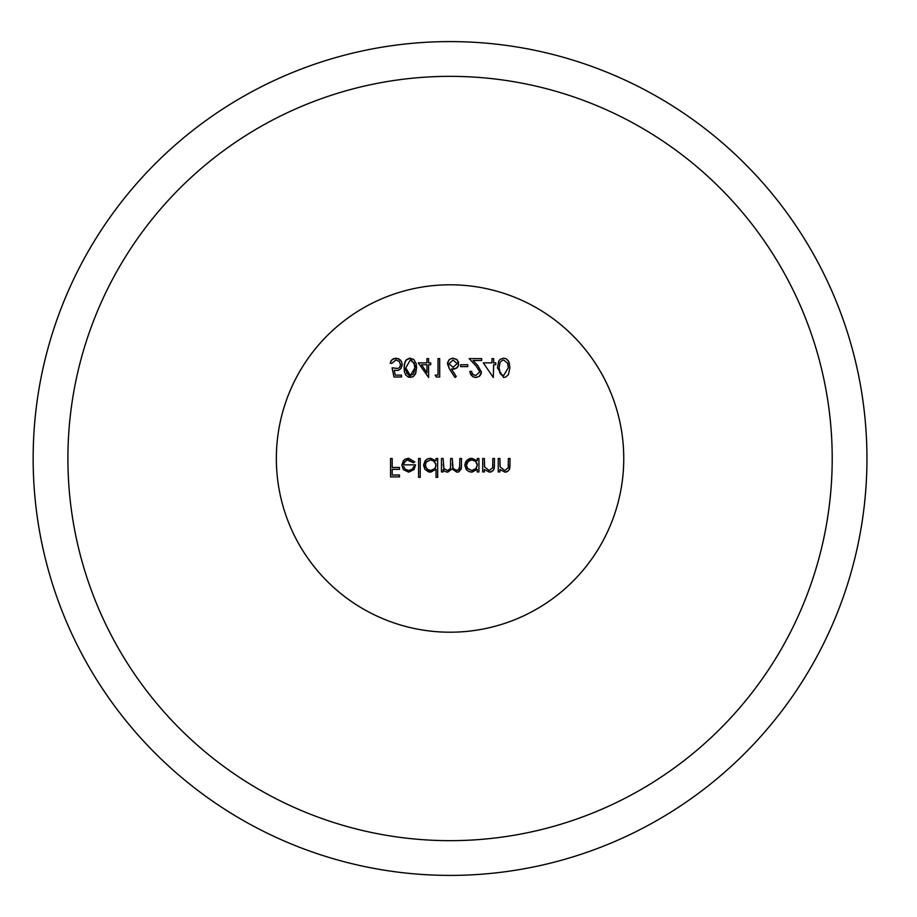 <?xml version="1.0" encoding="UTF-8"?>
<svg xmlns="http://www.w3.org/2000/svg" width="917" height="917" viewBox="0 0 917 917"><rect width="100%" height="100%" fill="white"/><g stroke="black" fill="none" stroke-linecap="round" stroke-linejoin="round"><path stroke-width="1.38" d="M404.099 367.797L404.408 363.911L406.346 359.796L409.486 358.192L413.636 359.304L416.18 363.625L416.593 367.797L415.298 374.308L412.707 376.898L408.409 377.151L405.623 374.893L404.466 372.015L404.099 367.797L410.243 377.472L413.395 376.486L415.688 373.494L416.593 367.797L410.243 358.146L406.036 360.152L404.924 362.1L404.099 367.797M405.75 367.809L410.3 360.026L414.243 363.189L414.942 367.809L410.3 375.58L406.827 373.506L405.75 367.809L410.3 375.58L413.429 373.976L414.897 369.058L414.243 363.189L410.3 360.026L405.75 367.809M493.323 377.472L483.293 362.857L492.005 362.857L492.005 358.616L493.655 358.616L493.655 362.857L495.776 362.857L495.776 364.737L493.655 364.737L493.323 377.472M460.666 366.628L460.666 364.737L467.739 364.737L467.739 366.628L460.666 366.628M436.286 377.002L435.208 375.11L438.039 375.11L438.039 358.616L439.69 358.616L439.69 377.002L436.286 377.002M498.252 471.934L498.252 458.5L499.903 458.5L500.155 466.959L504.728 470.524L508.19 467.876L508.385 458.5L510.035 458.5L509.852 468.002L508.499 470.799L505.015 472.175L499.903 469.515L499.903 471.934L498.252 471.934M499.903 469.515L505.015 472.175L507.032 471.774L509.325 469.687L510.035 465.366M508.385 464.816L508.19 467.876L504.728 470.524L500.155 466.959L499.903 463.36M478.926 471.934L477.276 471.934L477.276 469.447L471.842 472.175L468.954 471.579L466.638 469.917L464.781 465.251L467.108 460.047L471.797 458.259L477.276 460.827L477.276 458.5L478.926 458.5L478.926 471.934M477.276 460.827L471.797 458.259L469.057 458.787L465.744 461.675L464.781 465.251L466.214 469.424L468.427 471.315L471.842 472.175L477.276 469.447M471.865 470.524L467.773 468.713L466.432 465.24L468.289 461.24L471.854 459.91L475.717 461.411L477.276 465.183L476.21 468.438L471.865 470.524L475.556 469.149L477.276 465.183L476.978 463.349L474.88 460.781L471.854 459.91L469.619 460.391L467.062 462.798L466.432 465.24L467.544 468.449L471.865 470.524M437.684 477.356L436.033 477.356L436.033 469.332L430.6 472.175L423.539 465.251L425.064 460.884L427.104 459.142L430.543 458.259L436.033 460.827L436.033 458.5L437.684 458.5L437.684 477.356M436.033 460.827L430.543 458.259L427.815 458.787L425.339 460.563L423.539 465.251L424.915 469.355L428.399 471.842L430.6 472.175L436.033 469.332M430.623 470.524L426.921 469.114L425.19 465.24L426.405 461.904L430.6 459.91L434.303 461.262L436.033 465.183L434.876 468.541L430.623 470.524L434.624 468.839L435.735 467.028L435.839 463.681L432.778 460.345L430.6 459.91L426.795 461.469L425.648 463.131L425.465 466.891L427.437 469.527L430.623 470.524M413.361 462.741L408.409 459.91L406.529 460.254L404.019 462.615L403.503 464.862L415.527 464.862L414.071 469.527L408.661 472.175L403.4 469.664L401.852 465.183L403.377 460.724L405.062 459.165L408.615 458.259L414.816 461.973L413.361 462.741L407.354 460.013L404.672 461.618L403.503 464.862M414.816 461.973L408.615 458.259L401.852 465.183L403.4 469.664L408.661 472.175L414.071 469.527L415.527 464.862M413.876 466.512L412.054 469.447L408.741 470.524L405.28 469.263L403.686 466.512L405.28 469.263L408.741 470.524L412.432 469.149L413.876 466.512M450.052 284.797A173.703 173.703 0 0 0 299.618 545.351A173.703 173.703 0 0 0 600.486 545.351A173.703 173.703 0 0 0 450.052 284.797M450.052 76.352A382.148 382.148 0 0 1 781.009 649.58A382.148 382.148 0 0 1 119.107 649.58A382.148 382.148 0 0 1 450.052 76.352M866.955 458.5A416.891 416.891 0 0 1 241.607 819.546A416.891 416.891 0 0 1 241.607 97.454A416.891 416.891 0 0 1 866.955 458.5M390.55 476.886L390.55 458.5L392.189 458.5L392.189 467.452L399.503 467.452L399.503 469.344L392.189 469.344L392.189 474.995L399.503 474.995L399.503 476.886L390.55 476.886M418.588 477.356L418.588 458.5L420.238 458.5L420.238 477.356L418.588 477.356M441.455 471.934L441.455 458.5L443.106 458.5L443.92 468.484L447.45 470.524L449.594 469.745L450.511 467.865L450.648 458.5L452.299 458.5L453.032 468.346L456.655 470.524L458.672 469.871L459.612 468.484L459.841 458.5L461.492 458.5L461.354 467.991L459.085 471.659L456.941 472.175L452.012 468.931L447.737 472.175L444.963 471.487L443.106 469.596L443.106 471.934L441.455 471.934M443.106 469.596L444.963 471.487L447.737 472.175L452.012 468.931L456.941 472.175L458.477 471.923L461.045 469.332L461.492 465.779M459.841 465.779L458.546 469.974L454.947 470.146L452.883 468.06L452.299 463.727M450.648 465.332L450.293 468.747L447.45 470.524L444.023 468.644L443.106 464.151M482.697 471.934L482.697 458.5L484.348 458.5L484.6 466.959L489.174 470.524L492.635 467.876L492.83 458.5L494.481 458.5L494.297 468.014L492.945 470.799L489.46 472.175L484.348 469.515L484.348 471.934L482.697 471.934M484.348 469.515L489.46 472.175L491.501 471.774L493.759 469.71L494.481 465.366M492.83 464.816L492.635 467.876L489.174 470.524L484.6 466.959L484.348 463.36M401.508 377.002L393.966 377.002L392.075 367.809L397.909 368.474L399.789 367.132L400.557 364.691L399.113 361.287L395.892 360.026L391.846 363.327L390.195 363.327L390.974 360.931L393.496 358.604L398.437 358.627L401.508 361.539L402.208 364.622L400.935 368.554L398.104 370.422L394.264 370.273L395.25 375.11L401.508 375.11L401.508 377.002M394.264 370.273L398.265 370.376L400.786 368.726L402.173 365.413L401.635 361.814L399.95 359.533L395.8 358.146L391.639 360.003L390.195 363.327M391.846 363.327L395.892 360.026L399.147 361.321L400.557 364.45L399.72 367.224L397.863 368.496L392.075 367.809M418.244 362.857L428.606 377.472L428.606 364.737L430.726 364.737L430.726 362.857L428.606 362.857L428.606 358.616L426.955 358.616L426.955 362.857L418.244 362.857M426.955 364.737L426.955 372.726L421.476 364.737L426.955 364.737L421.476 364.737L426.955 372.726L426.955 364.737M455.004 377.472L449.513 369.081L447.462 363.74L448.94 359.877L452.368 358.18L456.655 359.361L458.58 362.204L458.385 365.883L457.331 367.499L454.224 369.15L451.416 369.047L456.276 376.474L455.004 377.472M451.416 369.047L456.528 368.21L458.66 364.966L457.365 359.991L453.032 358.146L449.639 359.258L447.611 362.421L449.513 369.081M452.975 367.339L449.112 363.671L453.124 360.026L457.125 363.671L452.975 367.339L457.125 363.671L453.124 360.026L449.112 363.671L452.975 367.339M471.51 371.339L472.897 374.526L475.763 375.58L479.751 371.855L476.278 366.227L469.149 358.616L481.643 358.616L481.643 360.496L473.08 360.496L477.688 365.413L481.402 372.004L480.955 374.216L479.591 376.108L476.427 377.449L474.089 377.231L471.338 375.431L469.859 371.339L471.51 371.339L472.427 374.01L475.763 375.58L479.751 371.855L476.278 366.227M469.859 371.339L470.364 373.861L473.012 376.784L475.854 377.472L479.419 376.268L481.402 372.004L477.688 365.413M507.812 360.106L509.107 362.295L509.921 367.797L508.706 361.424L506.104 358.753L503.582 358.146L500.201 359.326L498.756 361.046L497.427 367.797L503.582 377.472L505.462 377.151L508.35 374.766L509.921 367.797M499.077 367.809L500.04 362.318L502.505 360.209L503.628 360.026L507.571 363.189L508.27 367.809L503.628 375.58L500.453 373.941L499.077 367.809L499.834 372.887L501.53 374.938L503.628 375.58"/></g></svg>
